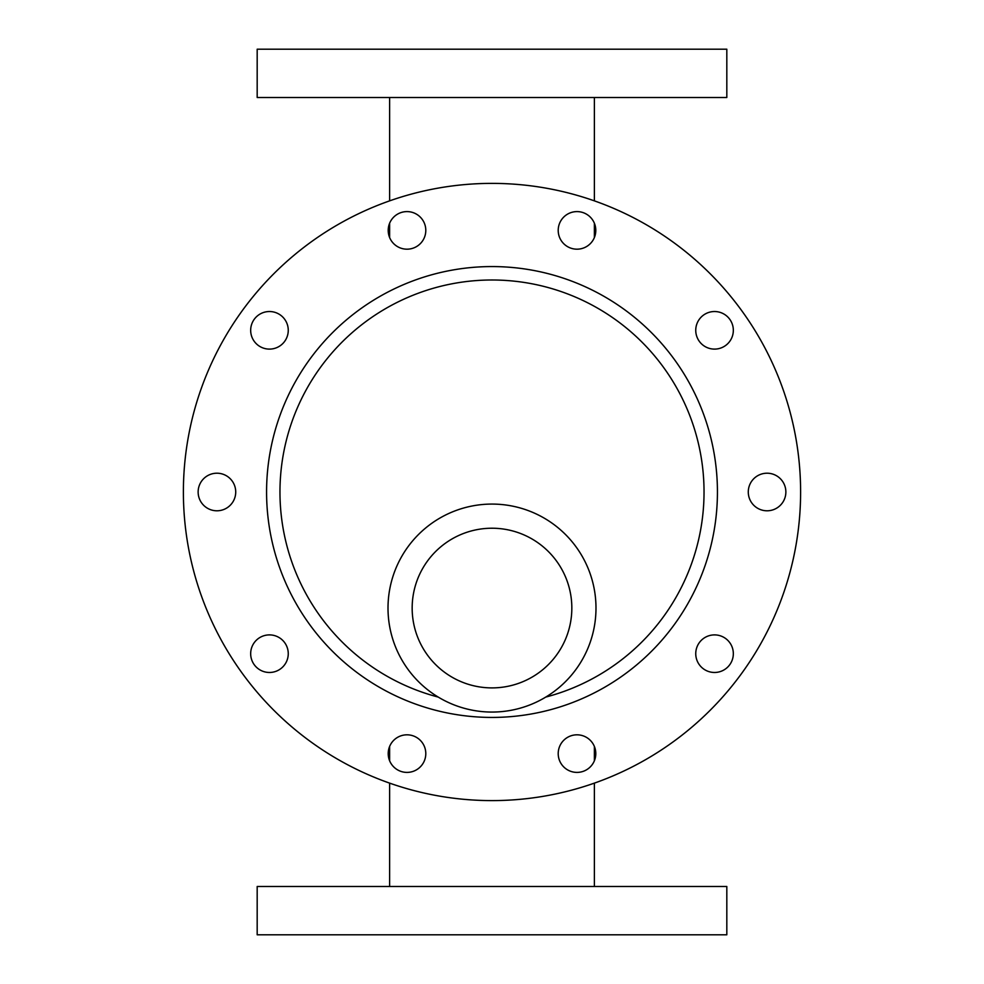 <?xml version="1.0" encoding="UTF-8"?>
<svg xmlns="http://www.w3.org/2000/svg" width="984" height="984" viewBox="0 0 984 984"><rect width="100%" height="100%" fill="white"/><g stroke="black" fill="none" stroke-linecap="round" stroke-linejoin="round"><path stroke-width="1.48" d="M558.211 230.391A18.782 18.782 0 0 1 586.39 214.118A18.782 18.782 0 0 1 586.39 246.664A18.782 18.782 0 0 1 558.211 230.391M748.283 492A18.782 18.782 0 0 1 776.462 475.727A18.782 18.782 0 0 1 776.462 508.273A18.782 18.782 0 0 1 748.283 492M250.674 330.317A18.782 18.782 0 0 1 278.853 314.044A18.782 18.782 0 0 1 278.853 346.589A18.782 18.782 0 0 1 250.674 330.317M558.211 753.609A18.782 18.782 0 0 1 586.39 737.336A18.782 18.782 0 0 1 586.39 769.882A18.782 18.782 0 0 1 558.211 753.609M388.213 753.609A18.782 18.782 0 0 1 416.392 737.336A18.782 18.782 0 0 1 416.392 769.882A18.782 18.782 0 0 1 388.213 753.609M388.213 230.391A18.782 18.782 0 0 1 416.392 214.118A18.782 18.782 0 0 1 416.392 246.664A18.782 18.782 0 0 1 388.213 230.391M695.75 330.317A18.782 18.782 0 0 1 723.929 314.044A18.782 18.782 0 0 1 723.929 346.589A18.782 18.782 0 0 1 695.75 330.317M198.141 492A18.782 18.782 0 0 1 226.32 475.727A18.782 18.782 0 0 1 226.32 508.273A18.782 18.782 0 0 1 198.141 492M695.75 653.684A18.782 18.782 0 0 1 723.929 637.411A18.782 18.782 0 0 1 723.929 669.956A18.782 18.782 0 0 1 695.75 653.684M250.674 653.684A18.782 18.782 0 0 1 278.853 637.411A18.782 18.782 0 0 1 278.853 669.956A18.782 18.782 0 0 1 250.674 653.684M492 528.223A79.839 79.839 0 0 1 561.138 647.989A79.839 79.839 0 0 1 422.862 647.989A79.839 79.839 0 0 1 492 528.223M492 504.079A103.996 103.996 0 0 1 582.061 660.067A103.996 103.996 0 0 1 401.939 660.067A103.996 103.996 0 0 1 492 504.079M438.224 697.078A212.003 212.003 0 0 1 492 279.997A212.003 212.003 0 0 1 545.776 697.078M492 886.498L726.819 886.498L726.819 934.8L257.181 934.8L257.181 886.498L492 886.498M726.819 97.502L257.181 97.502L257.181 49.2L726.819 49.2L726.819 97.502M266.578 492A225.422 225.422 0 0 1 604.717 296.774A225.422 225.422 0 0 1 604.717 687.226A225.422 225.422 0 0 1 266.578 492M492 183.381A308.619 308.619 0 0 1 759.267 646.304A308.619 308.619 0 0 1 224.733 646.304A308.619 308.619 0 0 1 492 183.381M594.385 886.498L594.385 783.141M594.385 760.743L594.385 746.475M389.615 886.498L389.615 783.141M389.615 760.743L389.615 746.475M389.615 97.502L389.615 200.859M389.615 223.257L389.615 237.525M594.385 97.502L594.385 200.859M594.385 223.257L594.385 237.525"/></g></svg>
